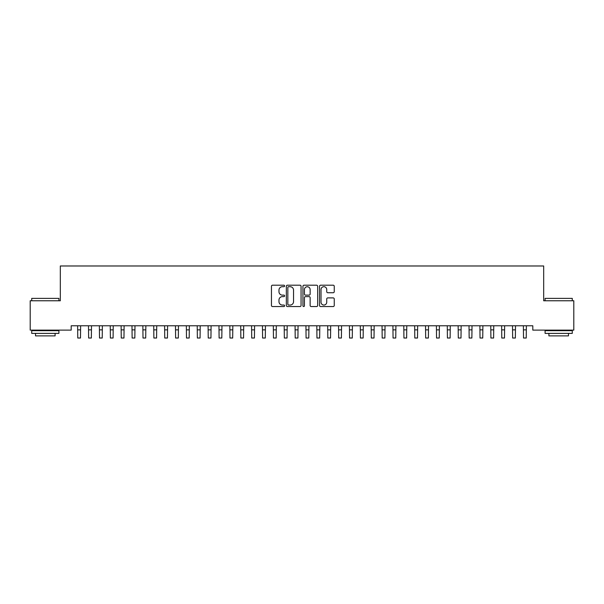 <?xml version="1.0" encoding="UTF-8"?>
<svg xmlns="http://www.w3.org/2000/svg" width="604" height="604" viewBox="0 0 604 604"><rect width="100%" height="100%" fill="white"/><g stroke="black" fill="none" stroke-linecap="round" stroke-linejoin="round"><path stroke-width="0.91" d="M284.605 285.949A0.747 0.747 0 0 0 283.857 285.201L272.517 285.201A1.065 1.065 0 0 0 271.453 286.266L271.453 305.481A1.065 1.065 0 0 0 272.517 306.545L283.857 306.545A0.747 0.747 0 0 0 284.605 305.798A0.747 0.747 0 0 0 283.857 305.05L282.393 305.05A3.413 3.413 0 0 1 278.973 301.638L278.973 300.037A3.413 3.413 0 0 1 282.393 296.624L283.857 296.624A0.747 0.747 0 0 0 284.605 295.877A0.747 0.747 0 0 0 283.857 295.13L282.393 295.13A3.413 3.413 0 0 1 278.973 291.709L278.973 290.109A3.413 3.413 0 0 1 282.393 286.696L283.857 286.696A0.747 0.747 0 0 0 284.605 285.949M333.189 292.729A1.065 1.065 0 0 0 334.254 291.656L334.254 286.266A1.065 1.065 0 0 0 333.189 285.201L320.596 285.201A1.065 1.065 0 0 0 319.531 286.266L319.531 305.481A1.065 1.065 0 0 0 320.596 306.545L333.189 306.545A1.065 1.065 0 0 0 334.254 305.481L334.254 298.965A1.065 1.065 0 0 0 333.189 297.9L327.798 297.9A1.065 1.065 0 0 0 326.734 298.965L326.734 302.196A2.854 2.854 0 0 1 323.88 305.05A2.854 2.854 0 0 1 321.018 302.196L321.018 289.55A2.854 2.854 0 0 1 323.88 286.696A2.854 2.854 0 0 1 326.734 289.55L326.734 291.656A1.065 1.065 0 0 0 327.798 292.729L333.189 292.729M532.811 325.775L71.189 325.775L71.189 330.124L30.2 330.124L30.2 300.769L60.317 300.769L60.317 265.979L543.683 265.979L543.683 300.769L573.8 300.769L573.8 330.124L532.811 330.124L532.811 325.775M301.064 286.266A1.065 1.065 0 0 0 299.999 285.201L287.406 285.201A1.065 1.065 0 0 0 286.341 286.266L286.341 305.481A1.065 1.065 0 0 0 287.406 306.545L299.999 306.545A1.065 1.065 0 0 0 301.064 305.481L301.064 286.266M304.001 285.201L316.594 285.201A1.065 1.065 0 0 1 317.659 286.266L317.659 305.481A1.065 1.065 0 0 1 316.594 306.545L311.203 306.545A1.065 1.065 0 0 1 310.139 305.481L310.139 297.689A1.065 1.065 0 0 0 309.067 296.624L305.496 296.624A1.065 1.065 0 0 0 304.431 297.689L304.431 305.798A0.747 0.747 0 0 1 303.684 306.545A0.747 0.747 0 0 1 302.936 305.798L302.936 286.266A1.065 1.065 0 0 1 304.001 285.201M288.584 286.696A0.747 0.747 0 0 0 287.836 287.444L287.836 304.303A0.747 0.747 0 0 0 288.584 305.05L290.131 305.05A3.413 3.413 0 0 0 293.544 301.638L293.544 290.109A3.413 3.413 0 0 0 290.131 286.696L288.584 286.696M310.139 289.603A2.854 2.854 0 0 0 307.285 286.749A2.854 2.854 0 0 0 304.431 289.603L304.431 294.057A1.065 1.065 0 0 0 305.496 295.13L309.067 295.13A1.065 1.065 0 0 0 310.139 294.057L310.139 289.603M77.629 325.775L77.765 338.021L80.483 338.021L80.619 325.775M88.501 325.775L88.637 338.021L91.355 338.021L91.491 325.775M99.373 325.775L99.509 338.021L102.227 338.021L102.363 325.775M31.725 298.376L58.905 298.376L31.725 298.376L31.725 300.769M58.905 333.385L31.725 333.385L31.725 330.667L58.905 330.667L58.905 333.385M55.1 333.385L55.1 335.884L35.53 335.884L35.53 333.385M545.095 298.376L572.275 298.376L545.095 298.376L545.095 300.769M572.275 333.385L545.095 333.385L545.095 330.667L572.275 330.667L572.275 333.385M568.47 333.385L568.47 335.884L548.9 335.884L548.9 333.385M110.245 325.775L110.381 338.021L113.099 338.021L113.235 325.775M121.117 325.775L121.253 338.021L123.971 338.021L124.107 325.775M131.989 325.775L132.125 338.021L134.843 338.021L134.979 325.775M142.861 325.775L142.997 338.021L145.715 338.021L145.851 325.775M153.733 325.775L153.869 338.021L156.587 338.021L156.723 325.775M164.605 325.775L164.741 338.021L167.459 338.021L167.595 325.775M175.477 325.775L175.613 338.021L178.331 338.021L178.467 325.775M186.349 325.775L186.485 338.021L189.203 338.021L189.339 325.775M197.221 325.775L197.357 338.021L200.075 338.021L200.211 325.775M208.093 325.775L208.229 338.021L210.947 338.021L211.083 325.775M218.965 325.775L219.101 338.021L221.819 338.021L221.955 325.775M229.837 325.775L229.973 338.021L232.691 338.021L232.827 325.775M240.709 325.775L240.845 338.021L243.563 338.021L243.699 325.775M251.581 325.775L251.717 338.021L254.435 338.021L254.571 325.775M262.453 325.775L262.589 338.021L265.307 338.021L265.443 325.775M273.325 325.775L273.461 338.021L276.179 338.021L276.315 325.775M284.197 325.775L284.333 338.021L287.051 338.021L287.187 325.775M295.069 325.775L295.205 338.021L297.923 338.021L298.059 325.775M305.941 325.775L306.077 338.021L308.795 338.021L308.931 325.775M316.813 325.775L316.949 338.021L319.667 338.021L319.803 325.775M327.685 325.775L327.821 338.021L330.539 338.021L330.675 325.775M338.557 325.775L338.693 338.021L341.411 338.021L341.547 325.775M349.429 325.775L349.565 338.021L352.283 338.021L352.419 325.775M360.301 325.775L360.437 338.021L363.155 338.021L363.291 325.775M371.173 325.775L371.309 338.021L374.027 338.021L374.163 325.775M382.045 325.775L382.181 338.021L384.899 338.021L385.035 325.775M392.917 325.775L393.053 338.021L395.771 338.021L395.907 325.775M403.789 325.775L403.925 338.021L406.643 338.021L406.779 325.775M414.661 325.775L414.797 338.021L417.515 338.021L417.651 325.775M425.533 325.775L425.669 338.021L428.387 338.021L428.523 325.775M436.405 325.775L436.541 338.021L439.259 338.021L439.395 325.775M447.277 325.775L447.413 338.021L450.131 338.021L450.267 325.775M458.149 325.775L458.285 338.021L461.003 338.021L461.139 325.775M469.021 325.775L469.157 338.021L471.875 338.021L472.011 325.775M479.893 325.775L480.029 338.021L482.747 338.021L482.883 325.775M490.765 325.775L490.901 338.021L493.619 338.021L493.755 325.775M501.637 325.775L501.773 338.021L504.491 338.021L504.627 325.775M512.509 325.775L512.645 338.021L515.363 338.021L515.499 325.775M523.381 325.775L523.517 338.021L526.235 338.021L526.371 325.775M77.765 329.867L80.483 329.867M77.765 338.021L80.483 338.021M88.637 329.867L91.355 329.867M88.637 338.021L91.355 338.021M99.509 329.867L102.227 329.867M99.509 338.021L102.227 338.021M110.381 329.867L113.099 329.867M110.381 338.021L113.099 338.021M121.253 329.867L123.971 329.867M121.253 338.021L123.971 338.021M132.125 329.867L134.843 329.867M132.125 338.021L134.843 338.021M142.997 329.867L145.715 329.867M142.997 338.021L145.715 338.021M153.869 329.867L156.587 329.867M153.869 338.021L156.587 338.021M164.741 329.867L167.459 329.867M164.741 338.021L167.459 338.021M175.613 329.867L178.331 329.867M175.613 338.021L178.331 338.021M186.485 329.867L189.203 329.867M186.485 338.021L189.203 338.021M197.357 329.867L200.075 329.867M197.357 338.021L200.075 338.021M208.229 329.867L210.947 329.867M208.229 338.021L210.947 338.021M219.101 329.867L221.819 329.867M219.101 338.021L221.819 338.021M229.973 329.867L232.691 329.867M229.973 338.021L232.691 338.021M240.845 329.867L243.563 329.867M240.845 338.021L243.563 338.021M251.717 329.867L254.435 329.867M251.717 338.021L254.435 338.021M262.589 329.867L265.307 329.867M262.589 338.021L265.307 338.021M273.461 329.867L276.179 329.867M273.461 338.021L276.179 338.021M284.333 329.867L287.051 329.867M284.333 338.021L287.051 338.021M295.205 329.867L297.923 329.867M295.205 338.021L297.923 338.021M306.077 329.867L308.795 329.867M306.077 338.021L308.795 338.021M316.949 329.867L319.667 329.867M316.949 338.021L319.667 338.021M327.821 329.867L330.539 329.867M327.821 338.021L330.539 338.021M338.693 329.867L341.411 329.867M338.693 338.021L341.411 338.021M349.565 329.867L352.283 329.867M349.565 338.021L352.283 338.021M360.437 329.867L363.155 329.867M360.437 338.021L363.155 338.021M371.309 329.867L374.027 329.867M371.309 338.021L374.027 338.021M382.181 329.867L384.899 329.867M382.181 338.021L384.899 338.021M393.053 329.867L395.771 329.867M393.053 338.021L395.771 338.021M403.925 329.867L406.643 329.867M403.925 338.021L406.643 338.021M414.797 329.867L417.515 329.867M414.797 338.021L417.515 338.021M425.669 329.867L428.387 329.867M425.669 338.021L428.387 338.021M436.541 329.867L439.259 329.867M436.541 338.021L439.259 338.021M447.413 329.867L450.131 329.867M447.413 338.021L450.131 338.021M458.285 329.867L461.003 329.867M458.285 338.021L461.003 338.021M469.157 329.867L471.875 329.867M469.157 338.021L471.875 338.021M480.029 329.867L482.747 329.867M480.029 338.021L482.747 338.021M490.901 329.867L493.619 329.867M490.901 338.021L493.619 338.021M501.773 329.867L504.491 329.867M501.773 338.021L504.491 338.021M512.645 329.867L515.363 329.867M512.645 338.021L515.363 338.021M523.517 329.867L526.235 329.867M523.517 338.021L526.235 338.021M58.905 300.769L58.905 298.376M52.707 330.667L52.707 330.124M37.916 330.667L37.916 330.124M572.275 300.769L572.275 298.376M566.084 330.667L566.084 330.124M551.293 330.667L551.293 330.124"/></g></svg>
